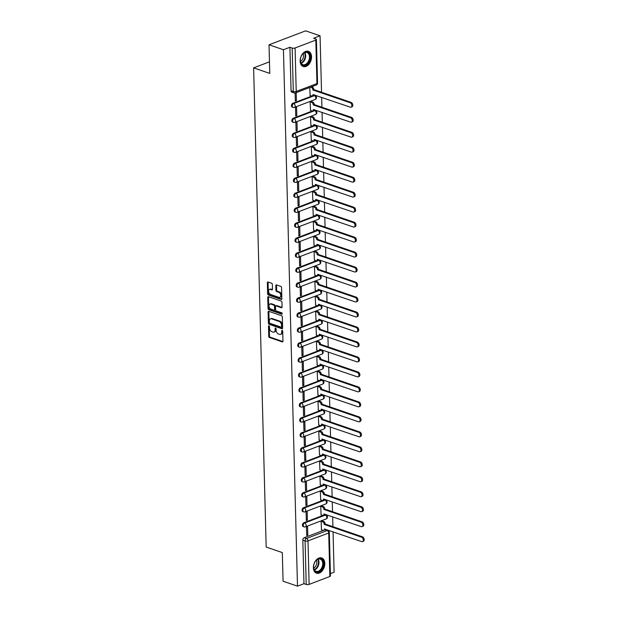<?xml version="1.0" encoding="UTF-8"?>
<svg xmlns="http://www.w3.org/2000/svg" width="617" height="617" viewBox="0 0 617 617"><rect width="100%" height="100%" fill="white"/><g stroke="black" fill="none" stroke-linecap="round" stroke-linejoin="round"><path stroke-width="0.93" d="M268.966 325.799A0.71 0.463 -110.8 0 0 268.488 326.285L268.75 336.304A1.01 0.656 -110.8 0 0 269.482 337.484L282.285 341.88A1.01 0.656 -110.8 0 0 282.972 341.178L282.709 331.167A0.71 0.463 -110.8 0 0 281.714 330.82L281.745 332.116A3.239 2.106 -110.8 0 1 280.627 334.36A3.239 2.106 -110.8 0 1 279.555 334.352L278.483 333.99A3.239 2.106 -110.8 0 1 276.131 330.188L276.1 328.892A0.71 0.463 -110.8 0 0 275.097 328.553L275.136 329.848A3.239 2.106 -110.8 0 1 274.01 332.093A3.239 2.106 -110.8 0 1 272.938 332.085L271.873 331.722A3.239 2.106 -110.8 0 1 269.513 327.92L269.482 326.624A0.71 0.463 -110.8 0 0 268.966 325.799M269.22 325.969A0.71 0.463 -110.8 0 0 269.22 326.007L269.482 336.018A1.01 0.656 -110.8 0 0 270.215 337.206L282.91 341.563M282.447 330.504A0.71 0.463 -110.8 0 0 282.447 330.542L282.478 331.838L281.745 332.116M275.83 328.236A0.71 0.463 -110.8 0 0 275.83 328.275L275.868 329.571L275.136 329.848M313.39 567.74A8.036 5.376 108.9 0 0 316.49 573.162A8.036 5.376 108.9 0 0 324.812 563.39A8.036 5.376 108.9 0 0 321.704 557.961A8.036 5.376 108.9 0 0 313.39 567.74M300.124 61.091A8.036 5.376 108.9 0 0 303.225 66.52A8.036 5.376 108.9 0 0 311.546 56.741A8.036 5.376 108.9 0 0 308.438 51.319A8.036 5.376 108.9 0 0 300.124 61.091M272.359 284.437A1.01 0.656 -110.8 0 0 271.627 283.249L268.033 282.015A1.01 0.656 -110.8 0 0 267.346 282.717L267.639 293.839A1.01 0.656 -110.8 0 0 268.372 295.026L281.175 299.415A1.01 0.656 -110.8 0 0 281.861 298.713L281.568 287.591A1.01 0.656 -110.8 0 0 280.835 286.404L276.493 284.915A1.01 0.656 -110.8 0 0 275.807 285.617L275.93 290.376A1.01 0.656 -110.8 0 0 276.671 291.563L278.822 292.304A2.707 1.758 -110.8 0 1 280.712 294.833A2.707 1.758 -110.8 0 1 279.848 297.348A2.707 1.758 -110.8 0 1 278.953 297.348L270.524 294.456A2.707 1.758 -110.8 0 1 268.634 291.918A2.707 1.758 -110.8 0 1 269.498 289.404A2.707 1.758 -110.8 0 1 270.393 289.412L271.796 289.89A1.01 0.656 -110.8 0 0 272.483 289.196L272.359 284.437M297.487 586.15L283.072 581.206L282.324 552.585L266.166 547.048L253.618 67.87L269.776 73.408L269.027 44.794L283.442 49.738L297.487 586.15L303.965 583.682L306.217 584.453L305.076 540.955A2.059 1.381 -71.1 0 1 306.487 538.471L327.211 530.581A2.059 1.381 -71.1 0 1 327.928 530.551L325.683 529.779A2.059 1.381 108.9 0 0 324.966 529.81L327.211 530.581A2.059 1.342 -110.8 0 1 328.707 533.003L307.991 540.893L309.125 584.392A2.059 0.748 178.5 0 1 306.217 584.453M268.804 311.33A1.01 0.656 -110.8 0 0 268.117 312.032L268.403 323.154A1.01 0.656 -110.8 0 0 269.143 324.341L281.938 328.73A1.01 0.656 -110.8 0 0 282.625 328.028L282.339 316.907A1.01 0.656 -110.8 0 0 281.599 315.719L268.804 311.33M268.025 308.492L267.732 297.371A1.01 0.656 -110.8 0 1 268.418 296.677L281.213 301.065A1.01 0.656 -110.8 0 1 281.954 302.253L282.077 307.011A1.01 0.656 -110.8 0 1 281.391 307.706L276.2 305.932A1.01 0.656 -110.8 0 0 275.514 306.626L275.598 309.788A1.01 0.656 -110.8 0 0 276.331 310.968L281.738 312.827A0.71 0.463 -110.8 0 1 281.768 314.146L268.757 309.68A1.01 0.656 -110.8 0 1 268.025 308.492L268.75 308.215L268.464 297.093L267.732 297.371M269.027 44.794L305.631 30.85L320.053 35.794L321.534 92.249M330.396 573.617L334.098 572.206L333.041 531.792M332.91 526.679L332.648 516.815M332.517 511.701L332.255 501.837M332.123 496.724L331.861 486.852M331.73 481.738L331.468 471.874M331.337 466.761L331.082 456.896M330.943 451.783L330.689 441.911M330.55 436.797L330.296 426.933M330.157 421.82L329.902 411.948M329.771 406.842L329.509 396.97M329.378 391.857L329.116 381.992M328.984 376.879L328.722 367.007M328.591 361.901L328.337 352.029M328.198 346.916L327.943 337.052M327.804 331.938L327.55 322.066M327.411 316.953L327.157 307.089M327.025 301.975L326.763 292.111M326.632 286.998L326.37 277.126M326.239 272.012L325.977 262.148M325.845 257.034L325.583 247.17M325.452 242.057L325.198 232.185M325.059 227.071L324.804 217.207M324.665 212.094L324.411 202.229M324.28 197.116L324.018 187.244M323.886 182.131L323.624 172.266M323.493 167.153L323.231 157.281M323.1 152.175L322.838 142.303M322.706 137.19L322.452 127.326M322.313 122.212L322.059 112.34M321.92 107.235L321.665 97.363M283.442 49.738L289.921 47.27L292.165 48.041A2.059 0.748 -1.5 0 0 295.08 47.979L315.804 40.09A2.059 0.748 -1.5 0 0 316.413 39.534A2.059 0.748 -1.5 0 0 315.819 39.033L313.575 38.262L320.053 35.794M303.965 583.682L302.831 540.183A2.059 1.381 -71.1 0 1 304.243 537.7L323.316 530.435M329.848 576.502L328.707 533.003A2.059 0.748 -1.5 0 0 329.324 532.448L330.457 575.946A2.059 0.748 178.5 0 1 329.848 576.502L309.125 584.392M322.221 520.972L321.118 521.288L321.48 529.88M307.798 535.086L307.575 526.448L306.472 526.864L306.703 535.51L307.798 535.086L306.68 534.708M307.405 520.108L307.181 511.462L306.078 511.886L306.31 520.524L307.405 520.108L306.287 519.722M321.827 505.986L320.724 506.31L321.095 514.894M307.011 505.13L306.788 496.484L305.693 496.901L305.916 505.547L307.011 505.13L305.893 504.745M321.434 491.009L320.331 491.325L320.701 499.917M306.626 490.145L306.394 481.507L305.299 481.923L305.523 490.569L306.626 490.145L305.5 489.767M321.041 476.031L319.938 476.347L320.308 484.939M306.233 475.167L306.001 466.521L304.906 466.946L305.13 475.584L306.233 475.167L305.114 474.781M320.647 461.046L319.552 461.369L319.915 469.953M305.839 460.189L305.608 451.544L304.513 451.96L304.736 460.606L305.839 460.189L304.721 459.804M320.254 446.068L319.159 446.384L319.521 454.976M305.446 445.204L305.222 436.566L304.119 436.983L304.351 445.628L305.446 445.204L304.328 444.826M319.868 431.09L318.765 431.406L319.128 439.998M305.053 430.226L304.829 421.581L303.726 422.005L303.957 430.643L305.053 430.226L303.934 429.841M319.475 416.105L318.372 416.421L318.734 425.013M304.659 415.249L304.436 406.603L303.333 407.019L303.564 415.665L304.659 415.249L303.541 414.863M319.082 401.127L317.979 401.443L318.349 410.035M304.266 400.263L304.042 391.625L302.947 392.042L303.171 400.68L304.266 400.263L303.148 399.878M318.688 386.149L317.585 386.466L317.956 395.05M303.873 385.286L303.649 376.64L302.554 377.064L302.777 385.702L303.873 385.286L302.754 384.9M318.295 371.164L317.192 371.48L317.562 380.072M303.487 370.308L303.255 361.662L302.16 362.079L302.384 370.724L303.487 370.308L302.361 369.922M317.902 356.186L316.806 356.503L317.169 365.094M303.094 355.323L302.862 346.685L301.767 347.101L301.991 355.739L303.094 355.323L301.975 354.937M317.508 341.209L316.413 341.525L316.776 350.109M302.7 340.345L302.477 331.699L301.374 332.116L301.597 340.761L302.7 340.345L301.582 339.959M317.123 326.223L316.02 326.54L316.382 335.131M302.307 325.36L302.083 316.722L300.98 317.138L301.212 325.784L302.307 325.36L301.189 324.982M316.729 311.246L315.626 311.562L315.989 320.154M301.914 310.382L301.69 301.744L300.587 302.16L300.818 310.798L301.914 310.382L300.795 309.996M316.336 296.268L315.233 296.584L315.596 305.168M301.52 295.404L301.297 286.758L300.201 287.175L300.425 295.821L301.52 295.404L300.402 295.019M315.943 281.283L314.84 281.599L315.21 290.191M301.127 280.419L300.903 271.781L299.808 272.197L300.032 280.843L301.127 280.419L300.009 280.041M315.549 266.305L314.446 266.621L314.817 275.213M300.741 265.441L300.51 256.795L299.415 257.22L299.638 265.858L300.741 265.441L299.615 265.055M315.156 251.327L314.061 251.643L314.423 260.227M300.348 250.463L300.117 241.818L299.021 242.234L299.245 250.88L300.348 250.463L299.23 250.078M314.763 236.342L313.667 236.658L314.03 245.25M299.955 235.478L299.731 226.84L298.628 227.257L298.852 235.902L299.955 235.478L298.836 235.1M314.377 221.364L313.274 221.68L313.637 230.272M299.561 220.5L299.338 211.855L298.235 212.279L298.466 220.917L299.561 220.5L298.443 220.115M313.984 206.379L312.881 206.703L313.243 215.287M299.168 205.523L298.944 196.877L297.841 197.293L298.073 205.939L299.168 205.523L298.05 205.137M313.59 191.401L312.487 191.717L312.85 200.309M298.775 190.537L298.551 181.899L297.456 182.316L297.679 190.962L298.775 190.537L297.656 190.159M313.197 176.423L312.094 176.74L312.464 185.331M298.381 175.56L298.158 166.914L297.062 167.338L297.286 175.976L298.381 175.56L297.263 175.174M312.804 161.438L311.701 161.762L312.071 170.346M297.996 160.582L297.764 151.936L296.669 152.353L296.893 160.998L297.996 160.582L296.87 160.196M312.41 146.46L311.315 146.777L311.678 155.368M297.602 145.597L297.371 136.959L296.276 137.375L296.499 146.013L297.602 145.597L296.484 145.211M312.017 131.483L310.922 131.799L311.284 140.391M297.209 130.619L296.978 121.973L295.882 122.397L296.106 131.035L297.209 130.619L296.091 130.233M311.631 116.497L310.528 116.814L310.891 125.405M296.816 115.641L296.592 106.996L295.489 107.412L295.72 116.058L296.816 115.641L295.697 115.256M311.238 101.52L310.135 101.836L310.498 110.428M295.111 93.013L295.327 101.072L296.422 100.656L295.304 100.27M309.757 87.483L310.104 95.442M292.867 103.27L293.661 103.548A2.059 1.381 -71.1 0 0 292.288 105.522A2.059 1.381 -71.1 0 0 293.044 107.412L292.25 107.142A2.059 1.381 108.9 0 1 291.486 105.252A2.059 1.381 108.9 0 1 292.867 103.27L311.94 96.005M313.459 95.427L314.385 95.65A2.059 1.381 -71.1 0 1 315.102 95.627L314.308 95.35A2.059 1.381 108.9 0 0 313.59 95.38M293.26 118.256L294.054 118.526A2.059 1.381 -71.1 0 0 292.674 120.5A2.059 1.381 -71.1 0 0 293.437 122.397L292.643 122.12A2.059 1.381 108.9 0 1 291.88 120.23A2.059 1.381 108.9 0 1 293.26 118.256L312.333 110.991M313.852 110.412L314.778 110.636A2.059 1.381 -71.1 0 1 315.495 110.605L314.701 110.335A2.059 1.381 108.9 0 0 313.984 110.358M293.653 133.233L294.448 133.503A2.059 1.381 -71.1 0 0 293.067 135.485A2.059 1.381 -71.1 0 0 293.831 137.375L293.036 137.105A2.059 1.381 108.9 0 1 292.273 135.208A2.059 1.381 108.9 0 1 293.653 133.233L312.726 125.968M314.246 125.39L315.171 125.613A2.059 1.381 -71.1 0 1 315.889 125.583L315.094 125.313A2.059 1.381 108.9 0 0 314.377 125.344M294.047 148.211L294.841 148.489A2.059 1.381 -71.1 0 0 293.461 150.463A2.059 1.381 -71.1 0 0 294.224 152.353L293.43 152.083A2.059 1.381 108.9 0 1 292.666 150.193A2.059 1.381 108.9 0 1 294.047 148.211L313.12 140.946M314.639 140.368L315.565 140.599A2.059 1.381 -71.1 0 1 316.282 140.568L315.488 140.29A2.059 1.381 108.9 0 0 314.763 140.321M294.44 163.196L295.235 163.466A2.059 1.381 -71.1 0 0 293.854 165.441A2.059 1.381 -71.1 0 0 294.618 167.338L293.815 167.06A2.059 1.381 108.9 0 1 293.06 165.171A2.059 1.381 108.9 0 1 294.44 163.196L313.513 155.931M315.032 155.353L315.958 155.577A2.059 1.381 -71.1 0 1 316.675 155.546L315.873 155.276A2.059 1.381 108.9 0 0 315.156 155.299M294.826 178.174L295.628 178.444A2.059 1.381 -71.1 0 0 294.247 180.426A2.059 1.381 -71.1 0 0 295.011 182.316L294.209 182.046A2.059 1.381 108.9 0 1 293.453 180.149A2.059 1.381 108.9 0 1 294.826 178.174L313.906 170.909M315.426 170.331L316.344 170.554A2.059 1.381 -71.1 0 1 317.069 170.531L316.266 170.253A2.059 1.381 108.9 0 0 315.549 170.284M295.219 193.152L296.021 193.43A2.059 1.381 -71.1 0 0 294.641 195.404A2.059 1.381 -71.1 0 0 295.396 197.301L294.602 197.024A2.059 1.381 108.9 0 1 293.839 195.134A2.059 1.381 108.9 0 1 295.219 193.152L314.3 185.887M315.811 185.308L316.737 185.54A2.059 1.381 -71.1 0 1 317.462 185.509L316.66 185.231A2.059 1.381 108.9 0 0 315.943 185.262M295.612 208.137L296.415 208.407A2.059 1.381 -71.1 0 0 295.034 210.389A2.059 1.381 -71.1 0 0 295.79 212.279L294.995 212.001A2.059 1.381 108.9 0 1 294.232 210.112A2.059 1.381 108.9 0 1 295.612 208.137L314.685 200.872M316.205 200.294L317.13 200.517A2.059 1.381 -71.1 0 1 317.848 200.486L317.053 200.217A2.059 1.381 108.9 0 0 316.336 200.24M296.006 223.115L296.8 223.385A2.059 1.381 -71.1 0 0 295.42 225.367A2.059 1.381 -71.1 0 0 296.183 227.257L295.389 226.987A2.059 1.381 108.9 0 1 294.625 225.089A2.059 1.381 108.9 0 1 296.006 223.115L315.079 215.85M316.598 215.271L317.524 215.495A2.059 1.381 -71.1 0 1 318.241 215.472L317.447 215.194A2.059 1.381 108.9 0 0 316.729 215.225M296.399 238.093L297.193 238.37A2.059 1.381 -71.1 0 0 295.813 240.345A2.059 1.381 -71.1 0 0 296.576 242.242L295.782 241.964A2.059 1.381 108.9 0 1 295.019 240.075A2.059 1.381 108.9 0 1 296.399 238.093L315.472 230.827M316.991 230.257L317.917 230.48A2.059 1.381 -71.1 0 1 318.634 230.45L317.84 230.172A2.059 1.381 108.9 0 0 317.123 230.203M296.792 253.078L297.587 253.348A2.059 1.381 -71.1 0 0 296.206 255.33A2.059 1.381 -71.1 0 0 296.97 257.22L296.175 256.95A2.059 1.381 108.9 0 1 295.412 255.052A2.059 1.381 108.9 0 1 296.792 253.078L315.865 245.813M317.385 245.234L318.31 245.458A2.059 1.381 -71.1 0 1 319.028 245.427L318.233 245.157A2.059 1.381 108.9 0 0 317.508 245.188M297.186 268.056L297.98 268.333A2.059 1.381 -71.1 0 0 296.6 270.308A2.059 1.381 -71.1 0 0 297.363 272.197L296.561 271.927A2.059 1.381 108.9 0 1 295.805 270.038A2.059 1.381 108.9 0 1 297.186 268.056L316.259 260.79M317.778 260.212L318.704 260.436A2.059 1.381 -71.1 0 1 319.421 260.413L318.627 260.135A2.059 1.381 108.9 0 0 317.902 260.166M297.571 283.033L298.373 283.311A2.059 1.381 -71.1 0 0 296.993 285.285A2.059 1.381 -71.1 0 0 297.756 287.183L296.954 286.905A2.059 1.381 108.9 0 1 296.199 285.015A2.059 1.381 108.9 0 1 297.571 283.033L316.652 275.776M318.171 275.197L319.089 275.421A2.059 1.381 -71.1 0 1 319.814 275.39L319.012 275.12A2.059 1.381 108.9 0 0 318.295 275.143M297.965 298.019L298.767 298.289A2.059 1.381 -71.1 0 0 297.386 300.271A2.059 1.381 -71.1 0 0 298.15 302.16L297.348 301.89A2.059 1.381 108.9 0 1 296.584 299.993A2.059 1.381 108.9 0 1 297.965 298.019L317.045 290.754M318.557 290.175L319.483 290.399A2.059 1.381 -71.1 0 1 320.208 290.368L319.405 290.098A2.059 1.381 108.9 0 0 318.688 290.129M298.358 312.996L299.16 313.274A2.059 1.381 -71.1 0 0 297.78 315.248A2.059 1.381 -71.1 0 0 298.535 317.138L297.741 316.868A2.059 1.381 108.9 0 1 296.978 314.978A2.059 1.381 108.9 0 1 298.358 312.996L317.431 305.731M318.95 305.153L319.876 305.376A2.059 1.381 -71.1 0 1 320.593 305.353L319.799 305.076A2.059 1.381 108.9 0 0 319.082 305.107M298.751 327.974L299.546 328.252A2.059 1.381 -71.1 0 0 298.173 330.226A2.059 1.381 -71.1 0 0 298.929 332.123L298.134 331.846A2.059 1.381 108.9 0 1 297.371 329.956A2.059 1.381 108.9 0 1 298.751 327.974L317.824 320.717M319.344 320.138L320.269 320.362A2.059 1.381 -71.1 0 1 320.987 320.331L320.192 320.061A2.059 1.381 108.9 0 0 319.475 320.084M299.145 342.959L299.939 343.229A2.059 1.381 -71.1 0 0 298.559 345.212A2.059 1.381 -71.1 0 0 299.322 347.101L298.528 346.831A2.059 1.381 108.9 0 1 297.764 344.934A2.059 1.381 108.9 0 1 299.145 342.959L318.218 335.694M319.737 335.116L320.663 335.339A2.059 1.381 -71.1 0 1 321.38 335.309L320.585 335.039A2.059 1.381 108.9 0 0 319.868 335.07M299.538 357.937L300.332 358.215A2.059 1.381 -71.1 0 0 298.952 360.189A2.059 1.381 -71.1 0 0 299.715 362.079L298.921 361.809A2.059 1.381 108.9 0 1 298.158 359.919A2.059 1.381 108.9 0 1 299.538 357.937L318.611 350.672M320.13 350.094L321.056 350.317A2.059 1.381 -71.1 0 1 321.773 350.294L320.979 350.016A2.059 1.381 108.9 0 0 320.254 350.047M299.931 372.923L300.726 373.192A2.059 1.381 -71.1 0 0 299.345 375.167A2.059 1.381 -71.1 0 0 300.109 377.064L299.314 376.786A2.059 1.381 108.9 0 1 298.551 374.897A2.059 1.381 108.9 0 1 299.931 372.923L319.004 365.657M320.524 365.079L321.449 365.303A2.059 1.381 -71.1 0 1 322.167 365.272L321.372 365.002A2.059 1.381 108.9 0 0 320.647 365.025M300.325 387.9L301.119 388.17A2.059 1.381 -71.1 0 0 299.739 390.152A2.059 1.381 -71.1 0 0 300.502 392.042L299.7 391.772A2.059 1.381 108.9 0 1 298.944 389.875A2.059 1.381 108.9 0 1 300.325 387.9L319.398 380.635M320.917 380.057L321.843 380.28A2.059 1.381 -71.1 0 1 322.56 380.249L321.758 379.979A2.059 1.381 108.9 0 0 321.041 380.01M300.71 402.878L301.512 403.156A2.059 1.381 -71.1 0 0 300.132 405.13A2.059 1.381 -71.1 0 0 300.895 407.019L300.093 406.75A2.059 1.381 108.9 0 1 299.33 404.86A2.059 1.381 108.9 0 1 300.71 402.878L319.791 395.613M321.303 395.034L322.228 395.258A2.059 1.381 -71.1 0 1 322.953 395.235L322.151 394.957A2.059 1.381 108.9 0 0 321.434 394.988M301.104 417.863L301.906 418.133A2.059 1.381 -71.1 0 0 300.525 420.108A2.059 1.381 -71.1 0 0 301.281 422.005L300.487 421.727A2.059 1.381 108.9 0 1 299.723 419.838A2.059 1.381 108.9 0 1 301.104 417.863L320.177 410.598M321.696 410.02L322.622 410.243A2.059 1.381 -71.1 0 1 323.339 410.212L322.544 409.943A2.059 1.381 108.9 0 0 321.827 409.966M301.497 432.841L302.291 433.111A2.059 1.381 -71.1 0 0 300.919 435.093A2.059 1.381 -71.1 0 0 301.674 436.983L300.88 436.713A2.059 1.381 108.9 0 1 300.117 434.815A2.059 1.381 108.9 0 1 301.497 432.841L320.57 425.576M322.089 424.997L323.015 425.221A2.059 1.381 -71.1 0 1 323.732 425.19L322.938 424.92A2.059 1.381 108.9 0 0 322.221 424.951M301.89 447.819L302.685 448.096A2.059 1.381 -71.1 0 0 301.304 450.071A2.059 1.381 -71.1 0 0 302.068 451.968L301.273 451.69A2.059 1.381 108.9 0 1 300.51 449.801A2.059 1.381 108.9 0 1 301.89 447.819L320.963 440.553M322.483 439.975L323.408 440.206A2.059 1.381 -71.1 0 1 324.126 440.176L323.331 439.898A2.059 1.381 108.9 0 0 322.614 439.929M302.284 462.804L303.078 463.074A2.059 1.381 -71.1 0 0 301.698 465.056A2.059 1.381 -71.1 0 0 302.461 466.946L301.667 466.668A2.059 1.381 108.9 0 1 300.903 464.778A2.059 1.381 108.9 0 1 302.284 462.804L321.357 455.539M322.876 454.96L323.802 455.184A2.059 1.381 -71.1 0 1 324.519 455.153L323.724 454.883A2.059 1.381 108.9 0 0 323.007 454.906M302.677 477.782L303.471 478.052A2.059 1.381 -71.1 0 0 302.091 480.034A2.059 1.381 -71.1 0 0 302.854 481.923L302.06 481.653A2.059 1.381 108.9 0 1 301.297 479.756A2.059 1.381 108.9 0 1 302.677 477.782L321.75 470.516M323.269 469.938L324.195 470.162A2.059 1.381 -71.1 0 1 324.912 470.139L324.118 469.861A2.059 1.381 108.9 0 0 323.393 469.892M303.07 492.759L303.865 493.037A2.059 1.381 -71.1 0 0 302.484 495.011A2.059 1.381 -71.1 0 0 303.248 496.909L302.446 496.631A2.059 1.381 108.9 0 1 301.69 494.741A2.059 1.381 108.9 0 1 303.07 492.759L322.143 485.494M323.663 484.916L324.588 485.147A2.059 1.381 -71.1 0 1 325.306 485.116L324.503 484.839A2.059 1.381 108.9 0 0 323.786 484.869M303.456 507.745L304.258 508.015A2.059 1.381 -71.1 0 0 302.878 509.997A2.059 1.381 -71.1 0 0 303.641 511.886L302.839 511.609A2.059 1.381 108.9 0 1 302.083 509.719A2.059 1.381 108.9 0 1 303.456 507.745L322.537 500.48M324.056 499.901L324.974 500.125A2.059 1.381 -71.1 0 1 325.699 500.094L324.897 499.824A2.059 1.381 108.9 0 0 324.18 499.855M303.849 522.722L304.651 522.992A2.059 1.381 -71.1 0 0 303.271 524.974A2.059 1.381 -71.1 0 0 304.027 526.864L303.232 526.594A2.059 1.381 108.9 0 1 302.469 524.697A2.059 1.381 108.9 0 1 303.849 522.722L322.93 515.457M324.442 514.879L325.367 515.102A2.059 1.381 -71.1 0 1 326.084 515.079L325.29 514.802A2.059 1.381 108.9 0 0 324.573 514.833M253.618 67.87L269.475 61.831M289.921 47.27L291.062 90.768A2.059 1.381 108.9 0 0 291.856 92.164L294.101 92.936A2.059 1.381 -71.1 0 1 293.306 91.54L292.165 48.041M296.422 100.656L296.214 92.643M274.01 332.093L274.742 331.815A3.239 2.106 -110.8 0 0 275.868 329.571M280.627 334.36L281.36 334.082A3.239 2.106 -110.8 0 0 282.478 331.838M268.904 311.369A1.01 0.656 -110.8 0 0 268.842 311.747L269.135 322.876A1.01 0.656 -110.8 0 0 269.876 324.056L282.571 328.414M269.374 322.46A0.71 0.463 -110.8 0 0 269.891 323.285L281.128 327.141A0.71 0.463 -110.8 0 0 281.607 326.648L281.568 325.282A3.239 2.106 -110.8 0 0 279.216 321.488L271.534 318.85A3.239 2.106 -110.8 0 0 270.462 318.842A3.239 2.106 -110.8 0 0 269.336 321.087L269.374 322.46M281.853 326.863A0.71 0.463 -110.8 0 0 282.339 326.37L281.607 326.648M270.462 318.842L271.195 318.565A3.239 2.106 -110.8 0 1 272.267 318.573L279.948 321.21A3.239 2.106 -110.8 0 1 282.301 325.005L282.339 326.37M268.518 296.708A1.01 0.656 -110.8 0 0 268.464 297.093M282.015 307.397L276.933 305.646A1.01 0.656 -110.8 0 0 276.593 305.646L275.861 305.924M282.247 313.775L269.49 309.402L268.757 309.68M270.809 304.081A2.707 1.758 -110.8 0 0 269.914 304.073A2.707 1.758 -110.8 0 0 269.051 306.587A2.707 1.758 -110.8 0 0 270.948 309.125L273.917 310.143A1.01 0.656 -110.8 0 0 274.604 309.441L274.519 306.287A1.01 0.656 -110.8 0 0 273.778 305.099L270.809 304.081L271.542 303.803A2.707 1.758 -110.8 0 0 270.647 303.795L269.914 304.073M274.642 309.865A1.01 0.656 -110.8 0 0 275.329 309.163L274.604 309.441M271.542 303.803L274.511 304.821A1.01 0.656 -110.8 0 1 275.251 306.009L275.329 309.163M268.75 308.215A1.01 0.656 -110.8 0 0 269.49 309.402M269.498 289.404L270.231 289.126A2.707 1.758 -110.8 0 1 271.125 289.134L272.429 289.581M279.848 297.348L280.581 297.07A2.707 1.758 -110.8 0 0 281.445 294.556A2.707 1.758 -110.8 0 0 279.555 292.026L278.822 292.304M276.601 284.954A1.01 0.656 -110.8 0 0 276.539 285.339L276.663 290.098A1.01 0.656 -110.8 0 0 277.403 291.286L279.555 292.026M268.14 282.054A1.01 0.656 -110.8 0 0 268.079 282.439L268.372 293.561A1.01 0.656 -110.8 0 0 269.105 294.749L281.799 299.098M322.074 520.925L323.663 521.465A2.059 1.342 69.2 0 1 325.167 523.887L324.21 524.249A2.059 1.342 -110.8 0 0 322.714 521.828L321.125 521.288M321.341 529.826L322.938 530.373A2.059 1.342 -110.8 0 0 323.624 530.381A2.059 1.342 -110.8 0 0 324.334 528.954L361.647 541.603A2.368 1.542 -110.8 0 0 362.434 541.61A2.368 1.542 -110.8 0 0 363.189 539.405A2.368 1.542 -110.8 0 0 361.531 537.191L324.218 524.388M325.167 524.026L362.48 536.829A2.368 1.542 69.2 0 1 364.138 539.042A2.368 1.542 69.2 0 1 363.382 541.248L362.434 541.61M325.244 529.116A2.059 1.342 69.2 0 1 324.573 530.018L323.624 530.381M321.688 505.94L323.277 506.488A2.059 1.342 69.2 0 1 324.773 508.902L323.825 509.264A2.059 1.342 -110.8 0 0 322.321 506.85L320.732 506.302M320.948 514.848L322.544 515.396A2.059 1.342 -110.8 0 0 323.231 515.403A2.059 1.342 -110.8 0 0 323.94 513.969L361.253 526.625A2.368 1.542 -110.8 0 0 362.04 526.633A2.368 1.542 -110.8 0 0 362.796 524.427A2.368 1.542 -110.8 0 0 361.138 522.206L323.825 509.411M324.773 509.048L362.086 521.843A2.368 1.542 69.2 0 1 363.745 524.064A2.368 1.542 69.2 0 1 362.989 526.27L362.04 526.633M324.851 514.138A2.059 1.342 69.2 0 1 324.18 515.041L323.231 515.403M321.295 490.962L322.884 491.502A2.059 1.342 69.2 0 1 324.38 493.924L323.431 494.286A2.059 1.342 -110.8 0 0 321.927 491.865L320.339 491.325M320.555 499.87L322.151 500.418A2.059 1.342 -110.8 0 0 322.838 500.418A2.059 1.342 -110.8 0 0 323.555 498.991L360.86 511.647A2.368 1.542 -110.8 0 0 361.647 511.647A2.368 1.542 -110.8 0 0 362.403 509.449A2.368 1.542 -110.8 0 0 360.744 507.228L323.431 494.433M324.388 494.07L361.693 506.866A2.368 1.542 69.2 0 1 363.359 509.087A2.368 1.542 69.2 0 1 362.595 511.285L361.647 511.647M324.457 499.161A2.059 1.342 69.2 0 1 323.786 500.055L322.838 500.418M316.197 571.92A6.957 4.651 -71.1 0 1 313.575 566.876A6.957 4.651 -71.1 0 1 315.542 561.138A6.957 4.651 -71.1 0 1 320.84 558.809A6.957 4.651 -71.1 0 1 322.884 566.977A6.957 4.651 -71.1 0 1 316.197 571.92M313.575 566.753A6.44 4.311 108.9 0 0 316.004 571.311A6.44 4.311 108.9 0 0 316.066 571.327A6.44 4.311 108.9 0 0 322.213 566.684A6.44 4.311 108.9 0 0 320.308 559.172A6.44 4.311 108.9 0 0 320.246 559.149A6.44 4.311 108.9 0 0 315.472 561.231M315.935 572.915A7.982 5.345 108.9 0 0 323.555 567.154A7.982 5.345 108.9 0 0 321.187 557.837A7.982 5.345 108.9 0 0 321.118 557.814M316.398 560.236A5.067 3.394 -71.1 0 1 313.698 568.103M302.932 65.271A6.957 4.651 -71.1 0 1 300.309 60.235A6.957 4.651 -71.1 0 1 302.276 54.489A6.957 4.651 -71.1 0 1 307.575 52.167A6.957 4.651 -71.1 0 1 309.618 60.327A6.957 4.651 -71.1 0 1 302.932 65.271M300.309 60.111A6.44 4.311 108.9 0 0 302.739 64.662A6.44 4.311 108.9 0 0 302.8 64.685A6.44 4.311 108.9 0 0 308.947 60.042A6.44 4.311 108.9 0 0 307.042 52.522A6.44 4.311 108.9 0 0 306.981 52.507A6.44 4.311 108.9 0 0 302.207 54.589M302.669 66.274A7.982 5.345 108.9 0 0 310.289 60.505A7.982 5.345 108.9 0 0 307.922 51.196A7.982 5.345 108.9 0 0 307.844 51.165M303.124 53.594A5.067 3.394 -71.1 0 1 300.433 61.461M320.902 475.977L322.49 476.525A2.059 1.342 69.2 0 1 323.987 478.946L323.038 479.309A2.059 1.342 -110.8 0 0 321.534 476.887L319.945 476.339M320.161 484.885L321.758 485.432A2.059 1.342 -110.8 0 0 322.444 485.44A2.059 1.342 -110.8 0 0 323.161 484.013L360.467 496.662A2.368 1.542 -110.8 0 0 361.253 496.67A2.368 1.542 -110.8 0 0 362.009 494.464A2.368 1.542 -110.8 0 0 360.351 492.243L323.038 479.448M323.994 479.085L361.307 491.88A2.368 1.542 69.2 0 1 362.966 494.101A2.368 1.542 69.2 0 1 362.202 496.307L361.253 496.67M324.064 484.175A2.059 1.342 69.2 0 1 323.393 485.078L322.444 485.44M320.508 460.999L322.097 461.547A2.059 1.342 69.2 0 1 323.593 463.961L322.645 464.323A2.059 1.342 -110.8 0 0 321.148 461.909L319.56 461.362M319.776 469.907L321.372 470.455A2.059 1.342 -110.8 0 0 322.051 470.462A2.059 1.342 -110.8 0 0 322.768 469.028L360.073 481.684A2.368 1.542 -110.8 0 0 360.86 481.692A2.368 1.542 -110.8 0 0 361.616 479.486A2.368 1.542 -110.8 0 0 359.958 477.265L322.645 464.47M323.601 464.107L360.914 476.902A2.368 1.542 69.2 0 1 362.572 479.124A2.368 1.542 69.2 0 1 361.817 481.329L360.86 481.692M323.67 469.198A2.059 1.342 69.2 0 1 323.007 470.1L322.051 470.462M320.115 446.022L321.704 446.561A2.059 1.342 69.2 0 1 323.2 448.983L322.251 449.346A2.059 1.342 -110.8 0 0 320.755 446.924L319.166 446.384M319.382 454.93L320.979 455.477A2.059 1.342 -110.8 0 0 321.658 455.477A2.059 1.342 -110.8 0 0 322.375 454.05L359.68 466.707A2.368 1.542 -110.8 0 0 360.467 466.707A2.368 1.542 -110.8 0 0 361.23 464.508A2.368 1.542 -110.8 0 0 359.564 462.287L322.259 449.492M323.208 449.13L360.521 461.925A2.368 1.542 69.2 0 1 362.179 464.146A2.368 1.542 69.2 0 1 361.423 466.344L360.467 466.707M323.277 454.22A2.059 1.342 69.2 0 1 322.614 455.115L321.658 455.477M319.722 431.036L321.31 431.584A2.059 1.342 69.2 0 1 322.814 434.006L321.858 434.368A2.059 1.342 -110.8 0 0 320.362 431.946L318.773 431.399M318.989 439.944L320.585 440.492A2.059 1.342 -110.8 0 0 321.264 440.499A2.059 1.342 -110.8 0 0 321.981 439.073L359.295 451.721A2.368 1.542 -110.8 0 0 360.073 451.729A2.368 1.542 -110.8 0 0 360.837 449.523A2.368 1.542 -110.8 0 0 359.179 447.302L321.866 434.507M322.814 434.144L360.127 446.939A2.368 1.542 69.2 0 1 361.786 449.161A2.368 1.542 69.2 0 1 361.03 451.366L360.073 451.729M322.892 439.235A2.059 1.342 69.2 0 1 322.221 440.137L321.264 440.499M319.328 416.059L320.917 416.606A2.059 1.342 69.2 0 1 322.421 419.02L321.465 419.383A2.059 1.342 -110.8 0 0 319.968 416.969L318.38 416.421M318.596 424.966L320.192 425.514A2.059 1.342 -110.8 0 0 320.879 425.522A2.059 1.342 -110.8 0 0 321.588 424.087L358.901 436.743A2.368 1.542 -110.8 0 0 359.688 436.751A2.368 1.542 -110.8 0 0 360.444 434.545A2.368 1.542 -110.8 0 0 358.786 432.324L321.472 419.529M322.421 419.167L359.734 431.962A2.368 1.542 69.2 0 1 361.392 434.183A2.368 1.542 69.2 0 1 360.637 436.389L359.688 436.751M322.498 424.257A2.059 1.342 69.2 0 1 321.827 425.159L320.879 425.522M318.943 401.081L320.531 401.621A2.059 1.342 69.2 0 1 322.028 404.042L321.071 404.405A2.059 1.342 -110.8 0 0 319.575 401.983L317.986 401.443M318.202 409.989L319.799 410.536A2.059 1.342 -110.8 0 0 320.485 410.536A2.059 1.342 -110.8 0 0 321.195 409.11L358.508 421.758A2.368 1.542 -110.8 0 0 359.295 421.766A2.368 1.542 -110.8 0 0 360.05 419.568A2.368 1.542 -110.8 0 0 358.392 417.347L321.079 404.551M322.028 404.189L359.341 416.984A2.368 1.542 69.2 0 1 360.999 419.205A2.368 1.542 69.2 0 1 360.243 421.403L359.295 421.766M322.105 409.279A2.059 1.342 69.2 0 1 321.434 410.174L320.485 410.536M318.549 386.095L320.138 386.643A2.059 1.342 69.2 0 1 321.634 389.057L320.686 389.42A2.059 1.342 -110.8 0 0 319.182 387.006L317.593 386.458M317.809 395.003L319.405 395.551A2.059 1.342 -110.8 0 0 320.092 395.559A2.059 1.342 -110.8 0 0 320.809 394.132L358.115 406.78A2.368 1.542 -110.8 0 0 358.901 406.788A2.368 1.542 -110.8 0 0 359.657 404.582A2.368 1.542 -110.8 0 0 357.999 402.361L320.686 389.566M321.642 389.204L358.947 401.999A2.368 1.542 69.2 0 1 360.606 404.22A2.368 1.542 69.2 0 1 359.85 406.426L358.901 406.788M321.712 394.294A2.059 1.342 69.2 0 1 321.041 395.196L320.092 395.559M318.156 371.118L319.745 371.665A2.059 1.342 69.2 0 1 321.241 374.079L320.292 374.442A2.059 1.342 -110.8 0 0 318.788 372.028L317.2 371.48M317.416 380.026L319.012 380.573A2.059 1.342 -110.8 0 0 319.699 380.573A2.059 1.342 -110.8 0 0 320.416 379.147L357.721 391.803A2.368 1.542 -110.8 0 0 358.508 391.81A2.368 1.542 -110.8 0 0 359.264 389.605A2.368 1.542 -110.8 0 0 357.605 387.383L320.292 374.588M321.249 374.226L358.562 387.021A2.368 1.542 69.2 0 1 360.22 389.242A2.368 1.542 69.2 0 1 359.456 391.448L358.508 391.81M321.318 379.316A2.059 1.342 69.2 0 1 320.647 380.211L319.699 380.573M317.763 356.14L319.351 356.68A2.059 1.342 69.2 0 1 320.848 359.102L319.899 359.464A2.059 1.342 -110.8 0 0 318.403 357.042L316.814 356.503M317.03 365.04L318.627 365.588A2.059 1.342 -110.8 0 0 319.305 365.596A2.059 1.342 -110.8 0 0 320.022 364.169L357.328 376.817A2.368 1.542 -110.8 0 0 358.115 376.825A2.368 1.542 -110.8 0 0 358.87 374.627A2.368 1.542 -110.8 0 0 357.212 372.406L319.899 359.603M320.855 359.241L358.168 372.043A2.368 1.542 69.2 0 1 359.827 374.264A2.368 1.542 69.2 0 1 359.071 376.463L358.115 376.825M320.925 364.338A2.059 1.342 69.2 0 1 320.262 365.233L319.305 365.596M317.369 341.155L318.958 341.702A2.059 1.342 69.2 0 1 320.454 344.116L319.506 344.479A2.059 1.342 -110.8 0 0 318.01 342.065L316.421 341.517M316.637 350.063L318.233 350.61A2.059 1.342 -110.8 0 0 318.912 350.618A2.059 1.342 -110.8 0 0 319.629 349.191L356.935 361.84A2.368 1.542 -110.8 0 0 357.721 361.847A2.368 1.542 -110.8 0 0 358.477 359.642A2.368 1.542 -110.8 0 0 356.819 357.42L319.513 344.625M320.462 344.263L357.775 357.058A2.368 1.542 69.2 0 1 359.433 359.279A2.368 1.542 69.2 0 1 358.678 361.485L357.721 361.847M320.531 349.353A2.059 1.342 69.2 0 1 319.868 350.255L318.912 350.618M316.976 326.177L318.565 326.725A2.059 1.342 69.2 0 1 320.069 329.139L319.112 329.501A2.059 1.342 -110.8 0 0 317.616 327.087L316.027 326.54M316.243 335.085L317.84 335.633A2.059 1.342 -110.8 0 0 318.519 335.633A2.059 1.342 -110.8 0 0 319.236 334.206L356.549 346.862A2.368 1.542 -110.8 0 0 357.328 346.862A2.368 1.542 -110.8 0 0 358.091 344.664A2.368 1.542 -110.8 0 0 356.433 342.443L319.12 329.648M320.069 329.285L357.382 342.08A2.368 1.542 69.2 0 1 359.04 344.301A2.368 1.542 69.2 0 1 358.284 346.499L357.328 346.862M320.146 334.375A2.059 1.342 69.2 0 1 319.475 335.27L318.519 335.633M316.583 311.199L318.171 311.739A2.059 1.342 69.2 0 1 319.675 314.161L318.719 314.523A2.059 1.342 -110.8 0 0 317.223 312.102L315.634 311.562M315.85 320.1L317.447 320.647A2.059 1.342 -110.8 0 0 318.133 320.655A2.059 1.342 -110.8 0 0 318.842 319.228L356.156 331.877A2.368 1.542 -110.8 0 0 356.942 331.884A2.368 1.542 -110.8 0 0 357.698 329.686A2.368 1.542 -110.8 0 0 356.04 327.465L318.727 314.662M319.675 314.3L356.988 327.103A2.368 1.542 69.2 0 1 358.647 329.324A2.368 1.542 69.2 0 1 357.891 331.522L356.942 331.884M319.753 319.398A2.059 1.342 69.2 0 1 319.082 320.292L318.133 320.655M316.197 296.214L317.778 296.762A2.059 1.342 69.2 0 1 319.282 299.176L318.326 299.538A2.059 1.342 -110.8 0 0 316.829 297.124L315.241 296.576M315.457 305.122L317.053 305.67A2.059 1.342 -110.8 0 0 317.74 305.677A2.059 1.342 -110.8 0 0 318.449 304.243L355.762 316.899A2.368 1.542 -110.8 0 0 356.549 316.907A2.368 1.542 -110.8 0 0 357.305 314.701A2.368 1.542 -110.8 0 0 355.647 312.48L318.333 299.685M319.282 299.322L356.595 312.117A2.368 1.542 69.2 0 1 358.253 314.338A2.368 1.542 69.2 0 1 357.498 316.544L356.549 316.907M319.359 304.412A2.059 1.342 69.2 0 1 318.688 305.315L317.74 305.677M315.804 281.236L317.393 281.784A2.059 1.342 69.2 0 1 318.889 284.198L317.94 284.56A2.059 1.342 -110.8 0 0 316.436 282.146L314.847 281.599M315.063 290.144L316.66 290.692A2.059 1.342 -110.8 0 0 317.346 290.692A2.059 1.342 -110.8 0 0 318.063 289.265L355.369 301.921A2.368 1.542 -110.8 0 0 356.156 301.921A2.368 1.542 -110.8 0 0 356.911 299.723A2.368 1.542 -110.8 0 0 355.253 297.502L317.94 284.707M318.889 284.344L356.202 297.139A2.368 1.542 69.2 0 1 357.86 299.361A2.368 1.542 69.2 0 1 357.104 301.559L356.156 301.921M318.966 289.435A2.059 1.342 69.2 0 1 318.295 290.329L317.346 290.692M315.41 266.259L316.999 266.799A2.059 1.342 69.2 0 1 318.495 269.22L317.547 269.583A2.059 1.342 -110.8 0 0 316.043 267.161L314.454 266.621M314.67 275.159L316.266 275.706A2.059 1.342 -110.8 0 0 316.953 275.714A2.059 1.342 -110.8 0 0 317.67 274.287L354.976 286.936A2.368 1.542 -110.8 0 0 355.762 286.944A2.368 1.542 -110.8 0 0 356.518 284.745A2.368 1.542 -110.8 0 0 354.86 282.524L317.547 269.722M318.503 269.359L355.808 282.162A2.368 1.542 69.2 0 1 357.474 284.383A2.368 1.542 69.2 0 1 356.711 286.581L355.762 286.944M318.573 274.457A2.059 1.342 69.2 0 1 317.902 275.352L316.953 275.714M315.017 251.273L316.606 251.821A2.059 1.342 69.2 0 1 318.102 254.235L317.153 254.597A2.059 1.342 -110.8 0 0 315.649 252.183L314.068 251.636M314.284 260.181L315.873 260.729A2.059 1.342 -110.8 0 0 316.56 260.736A2.059 1.342 -110.8 0 0 317.277 259.302L354.582 271.958A2.368 1.542 -110.8 0 0 355.369 271.966A2.368 1.542 -110.8 0 0 356.125 269.76A2.368 1.542 -110.8 0 0 354.466 267.539L317.153 254.744M318.11 254.381L355.423 267.176A2.368 1.542 69.2 0 1 357.081 269.398A2.368 1.542 69.2 0 1 356.317 271.603L355.369 271.966M318.179 259.472A2.059 1.342 69.2 0 1 317.508 260.374L316.56 260.736M314.624 236.296L316.212 236.843A2.059 1.342 69.2 0 1 317.709 239.257L316.76 239.62A2.059 1.342 -110.8 0 0 315.264 237.206L313.675 236.658M313.891 245.204L315.488 245.751A2.059 1.342 -110.8 0 0 316.166 245.751A2.059 1.342 -110.8 0 0 316.883 244.324L354.189 256.981A2.368 1.542 -110.8 0 0 354.976 256.981A2.368 1.542 -110.8 0 0 355.731 254.782A2.368 1.542 -110.8 0 0 354.073 252.561L316.76 239.766M317.716 239.404L355.03 252.199A2.368 1.542 69.2 0 1 356.688 254.42A2.368 1.542 69.2 0 1 355.932 256.618L354.976 256.981M317.786 244.494A2.059 1.342 69.2 0 1 317.123 245.389L316.166 245.751M314.23 221.318L315.819 221.858A2.059 1.342 69.2 0 1 317.323 224.28L316.367 224.642A2.059 1.342 -110.8 0 0 314.871 222.22L313.282 221.68M313.498 230.218L315.094 230.766A2.059 1.342 -110.8 0 0 315.773 230.773A2.059 1.342 -110.8 0 0 316.49 229.347L353.796 241.995A2.368 1.542 -110.8 0 0 354.582 242.003A2.368 1.542 -110.8 0 0 355.346 239.797A2.368 1.542 -110.8 0 0 353.68 237.584L316.374 224.781M317.323 224.418L354.636 237.221A2.368 1.542 69.2 0 1 356.294 239.435A2.368 1.542 69.2 0 1 355.539 241.64L354.582 242.003M317.393 229.509A2.059 1.342 69.2 0 1 316.729 230.411L315.773 230.773M313.837 206.333L315.426 206.88A2.059 1.342 69.2 0 1 316.93 209.294L315.973 209.657A2.059 1.342 -110.8 0 0 314.477 207.243L312.888 206.695M313.104 215.24L314.701 215.788A2.059 1.342 -110.8 0 0 315.38 215.796A2.059 1.342 -110.8 0 0 316.097 214.361L353.41 227.017A2.368 1.542 -110.8 0 0 354.189 227.025A2.368 1.542 -110.8 0 0 354.952 224.819A2.368 1.542 -110.8 0 0 353.294 222.598L315.981 209.803M316.93 209.441L354.243 222.236A2.368 1.542 69.2 0 1 355.901 224.457A2.368 1.542 69.2 0 1 355.145 226.663L354.189 227.025M317.007 214.531A2.059 1.342 69.2 0 1 316.336 215.433L315.38 215.796M313.444 191.355L315.032 191.895A2.059 1.342 69.2 0 1 316.536 194.316L315.58 194.679A2.059 1.342 -110.8 0 0 314.084 192.257L312.495 191.717M312.711 200.263L314.308 200.81A2.059 1.342 -110.8 0 0 314.994 200.81A2.059 1.342 -110.8 0 0 315.703 199.384L353.017 212.04A2.368 1.542 -110.8 0 0 353.803 212.04A2.368 1.542 -110.8 0 0 354.559 209.842A2.368 1.542 -110.8 0 0 352.901 207.62L315.588 194.825M316.536 194.463L353.849 207.258A2.368 1.542 69.2 0 1 355.508 209.479A2.368 1.542 69.2 0 1 354.752 211.677L353.803 212.04M316.614 199.553A2.059 1.342 69.2 0 1 315.943 200.448L314.994 200.81M313.058 176.369L314.647 176.917A2.059 1.342 69.2 0 1 316.143 179.339L315.194 179.701A2.059 1.342 -110.8 0 0 313.691 177.28L312.102 176.732M312.318 185.277L313.914 185.825A2.059 1.342 -110.8 0 0 314.601 185.833A2.059 1.342 -110.8 0 0 315.318 184.406L352.623 197.054A2.368 1.542 -110.8 0 0 353.41 197.062A2.368 1.542 -110.8 0 0 354.166 194.856A2.368 1.542 -110.8 0 0 352.508 192.635L315.194 179.84M316.143 179.478L353.456 192.273A2.368 1.542 69.2 0 1 355.114 194.494A2.368 1.542 69.2 0 1 354.359 196.7L353.41 197.062M316.22 184.568A2.059 1.342 69.2 0 1 315.549 185.47L314.601 185.833M312.665 161.392L314.254 161.939A2.059 1.342 69.2 0 1 315.75 164.353L314.801 164.716A2.059 1.342 -110.8 0 0 313.297 162.302L311.708 161.754M311.924 170.3L313.521 170.847A2.059 1.342 -110.8 0 0 314.207 170.855A2.059 1.342 -110.8 0 0 314.925 169.42L352.23 182.077A2.368 1.542 -110.8 0 0 353.017 182.084A2.368 1.542 -110.8 0 0 353.772 179.879A2.368 1.542 -110.8 0 0 352.114 177.657L314.801 164.862M315.757 164.5L353.063 177.295A2.368 1.542 69.2 0 1 354.729 179.516A2.368 1.542 69.2 0 1 353.965 181.722L353.017 182.084M315.827 169.59A2.059 1.342 69.2 0 1 315.156 170.493L314.207 170.855M312.271 146.414L313.86 146.954A2.059 1.342 69.2 0 1 315.356 149.376L314.408 149.738A2.059 1.342 -110.8 0 0 312.904 147.316L311.315 146.777M311.539 155.322L313.127 155.87A2.059 1.342 -110.8 0 0 313.814 155.87A2.059 1.342 -110.8 0 0 314.531 154.443L351.837 167.091A2.368 1.542 -110.8 0 0 352.623 167.099A2.368 1.542 -110.8 0 0 353.379 164.901A2.368 1.542 -110.8 0 0 351.721 162.68L314.408 149.885M315.364 149.522L352.677 162.317A2.368 1.542 69.2 0 1 354.335 164.538A2.368 1.542 69.2 0 1 353.572 166.737L352.623 167.099M315.434 154.612A2.059 1.342 69.2 0 1 314.763 155.507L313.814 155.87M311.878 131.429L313.467 131.976A2.059 1.342 69.2 0 1 314.963 134.398L314.014 134.761A2.059 1.342 -110.8 0 0 312.518 132.339L310.929 131.791M311.145 140.337L312.742 140.884A2.059 1.342 -110.8 0 0 313.421 140.892A2.059 1.342 -110.8 0 0 314.138 139.465L351.443 152.114A2.368 1.542 -110.8 0 0 352.23 152.121A2.368 1.542 -110.8 0 0 352.986 149.916A2.368 1.542 -110.8 0 0 351.328 147.694L314.014 134.899M314.971 134.537L352.284 147.332A2.368 1.542 69.2 0 1 353.942 149.553A2.368 1.542 69.2 0 1 353.186 151.759L352.23 152.121M315.04 139.627A2.059 1.342 69.2 0 1 314.377 140.529L313.421 140.892M311.485 116.451L313.074 116.999A2.059 1.342 69.2 0 1 314.577 119.413L313.621 119.775A2.059 1.342 -110.8 0 0 312.125 117.361L310.536 116.814M310.752 125.359L312.349 125.907A2.059 1.342 -110.8 0 0 313.027 125.914A2.059 1.342 -110.8 0 0 313.745 124.48L351.05 137.136A2.368 1.542 -110.8 0 0 351.837 137.144A2.368 1.542 -110.8 0 0 352.6 134.938A2.368 1.542 -110.8 0 0 350.934 132.717L313.629 119.922M314.577 119.559L351.891 132.354A2.368 1.542 69.2 0 1 353.549 134.575A2.368 1.542 69.2 0 1 352.793 136.781L351.837 137.144M314.647 124.649A2.059 1.342 69.2 0 1 313.984 125.552L313.027 125.914M311.091 101.473L312.68 102.013A2.059 1.342 69.2 0 1 314.184 104.435L313.228 104.797A2.059 1.342 -110.8 0 0 311.732 102.376L310.143 101.836M310.359 110.381L311.955 110.929A2.059 1.342 -110.8 0 0 312.634 110.929A2.059 1.342 -110.8 0 0 313.351 109.502L350.664 122.151A2.368 1.542 -110.8 0 0 351.443 122.158A2.368 1.542 -110.8 0 0 352.207 119.96A2.368 1.542 -110.8 0 0 350.549 117.739L313.235 104.936M314.184 104.574L351.497 117.377A2.368 1.542 69.2 0 1 353.155 119.598A2.368 1.542 69.2 0 1 352.4 121.796L351.443 122.158M314.261 109.672A2.059 1.342 69.2 0 1 313.59 110.566L312.634 110.929M311.57 86.789L312.287 87.036A2.059 1.342 69.2 0 1 313.791 89.45L312.834 89.812A2.059 1.342 -110.8 0 0 311.338 87.398L310.621 87.151M309.965 95.396L311.562 95.944A2.059 1.342 -110.8 0 0 312.248 95.951A2.059 1.342 -110.8 0 0 312.958 94.524L350.271 107.173A2.368 1.542 -110.8 0 0 351.058 107.181A2.368 1.542 -110.8 0 0 351.813 104.975A2.368 1.542 -110.8 0 0 350.155 102.754L312.842 89.959M313.791 89.596L351.104 102.391A2.368 1.542 69.2 0 1 352.762 104.612A2.368 1.542 69.2 0 1 352.006 106.818L351.058 107.181M313.868 94.686A2.059 1.342 69.2 0 1 313.197 95.589L312.248 95.951M269.22 326.007L268.488 326.285M282.447 330.542L281.714 330.82M275.83 328.275L275.097 328.553M295.08 47.979L296.222 91.478L316.945 83.588L315.804 40.09M304.243 537.7L306.487 538.471A2.059 1.342 -110.8 0 1 307.991 540.893A2.059 0.748 178.5 0 1 305.076 540.955L302.831 540.183M293.044 107.412A2.059 2.059 0 0 0 294.448 107.389A2.059 1.342 69.2 0 0 295.165 105.962A2.059 1.342 69.2 0 0 293.661 103.548L314.385 95.65A2.059 1.342 69.2 0 1 315.889 98.072A2.059 1.342 -110.8 0 1 315.171 99.499A2.059 2.059 0 0 0 315.102 95.627M293.437 122.397A2.059 2.059 0 0 0 294.841 122.374A2.059 1.342 69.2 0 0 295.558 120.94A2.059 1.342 69.2 0 0 294.054 118.526L314.778 110.636A2.059 1.342 69.2 0 1 316.274 113.05A2.059 1.342 -110.8 0 1 315.565 114.484A2.059 2.059 0 0 0 315.495 110.605M293.831 137.375A2.059 2.059 0 0 0 295.235 137.352A2.059 1.342 69.2 0 0 295.952 135.925A2.059 1.342 69.2 0 0 294.448 133.503L315.171 125.613A2.059 1.342 69.2 0 1 316.668 128.035A2.059 1.342 -110.8 0 1 315.95 129.462A2.059 2.059 0 0 0 315.889 125.583M294.224 152.353A2.059 2.059 0 0 0 295.628 152.33A2.059 1.342 69.2 0 0 296.337 150.903A2.059 1.342 69.2 0 0 294.841 148.489L315.565 140.599A2.059 1.342 69.2 0 1 317.061 143.013A2.059 1.342 -110.8 0 1 316.344 144.44A2.059 2.059 0 0 0 316.282 140.568M294.618 167.338A2.059 2.059 0 0 0 296.021 167.315A2.059 1.342 69.2 0 0 296.731 165.888A2.059 1.342 69.2 0 0 295.235 163.466L315.958 155.577A2.059 1.342 69.2 0 1 317.454 157.991A2.059 1.342 -110.8 0 1 316.737 159.425A2.059 2.059 0 0 0 316.675 155.546M295.011 182.316A2.059 2.059 0 0 0 296.407 182.293A2.059 1.342 69.2 0 0 297.124 180.866A2.059 1.342 69.2 0 0 295.628 178.444L316.344 170.554A2.059 1.342 69.2 0 1 317.848 172.976A2.059 1.342 -110.8 0 1 317.13 174.403A2.059 2.059 0 0 0 317.069 170.531M295.396 197.301A2.059 2.059 0 0 0 296.8 197.27A2.059 1.342 69.2 0 0 297.517 195.844A2.059 1.342 69.2 0 0 296.021 193.43L316.737 185.54A2.059 1.342 69.2 0 1 318.241 187.954A2.059 1.342 -110.8 0 1 317.524 189.38A2.059 2.059 0 0 0 317.462 185.509M295.79 212.279A2.059 2.059 0 0 0 297.193 212.256A2.059 1.342 69.2 0 0 297.911 210.829A2.059 1.342 69.2 0 0 296.415 208.407L317.13 200.517A2.059 1.342 69.2 0 1 318.634 202.931A2.059 1.342 -110.8 0 1 317.917 204.366A2.059 2.059 0 0 0 317.848 200.486M296.183 227.257A2.059 2.059 0 0 0 297.587 227.233A2.059 1.342 69.2 0 0 298.304 225.807A2.059 1.342 69.2 0 0 296.8 223.385L317.524 215.495A2.059 1.342 69.2 0 1 319.02 217.917A2.059 1.342 -110.8 0 1 318.31 219.343A2.059 2.059 0 0 0 318.241 215.472M296.576 242.242A2.059 2.059 0 0 0 297.98 242.219A2.059 1.342 69.2 0 0 298.697 240.784A2.059 1.342 69.2 0 0 297.193 238.37L317.917 230.48A2.059 1.342 69.2 0 1 319.413 232.894A2.059 1.342 -110.8 0 1 318.704 234.321A2.059 2.059 0 0 0 318.634 230.45M296.97 257.22A2.059 2.059 0 0 0 298.373 257.196A2.059 1.342 69.2 0 0 299.091 255.77A2.059 1.342 69.2 0 0 297.587 253.348L318.31 245.458A2.059 1.342 69.2 0 1 319.807 247.872A2.059 1.342 -110.8 0 1 319.089 249.307A2.059 2.059 0 0 0 319.028 245.427M297.363 272.197A2.059 2.059 0 0 0 298.767 272.174A2.059 1.342 69.2 0 0 299.476 270.747A2.059 1.342 69.2 0 0 297.98 268.333L318.704 260.436A2.059 1.342 69.2 0 1 320.2 262.857A2.059 1.342 -110.8 0 1 319.483 264.284A2.059 2.059 0 0 0 319.421 260.413M297.756 287.183A2.059 2.059 0 0 0 299.152 287.16A2.059 1.342 69.2 0 0 299.87 285.725A2.059 1.342 69.2 0 0 298.373 283.311L319.089 275.421A2.059 1.342 69.2 0 1 320.593 277.835A2.059 1.342 -110.8 0 1 319.876 279.262A2.059 2.059 0 0 0 319.814 275.39M298.15 302.16A2.059 2.059 0 0 0 299.546 302.137A2.059 1.342 69.2 0 0 300.263 300.71A2.059 1.342 69.2 0 0 298.767 298.289L319.483 290.399A2.059 1.342 69.2 0 1 320.987 292.813A2.059 1.342 -110.8 0 1 320.269 294.247A2.059 2.059 0 0 0 320.208 290.368M298.535 317.138A2.059 2.059 0 0 0 299.939 317.115A2.059 1.342 69.2 0 0 300.656 315.688A2.059 1.342 69.2 0 0 299.16 313.274L319.876 305.376A2.059 1.342 69.2 0 1 321.38 307.798A2.059 1.342 -110.8 0 1 320.663 309.225A2.059 2.059 0 0 0 320.593 305.353M298.929 332.123A2.059 2.059 0 0 0 300.332 332.1A2.059 1.342 69.2 0 0 301.05 330.666A2.059 1.342 69.2 0 0 299.546 328.252L320.269 320.362A2.059 1.342 69.2 0 1 321.765 322.776A2.059 1.342 -110.8 0 1 321.056 324.203A2.059 2.059 0 0 0 320.987 320.331M299.322 347.101A2.059 2.059 0 0 0 300.726 347.078A2.059 1.342 69.2 0 0 301.443 345.651A2.059 1.342 69.2 0 0 299.939 343.229L320.663 335.339A2.059 1.342 69.2 0 1 322.159 337.761A2.059 1.342 -110.8 0 1 321.449 339.188A2.059 2.059 0 0 0 321.38 335.309M299.715 362.079A2.059 2.059 0 0 0 301.119 362.056A2.059 1.342 69.2 0 0 301.836 360.629A2.059 1.342 69.2 0 0 300.332 358.215L321.056 350.317A2.059 1.342 69.2 0 1 322.552 352.739A2.059 1.342 -110.8 0 1 321.835 354.166A2.059 2.059 0 0 0 321.773 350.294M300.109 377.064A2.059 2.059 0 0 0 301.512 377.041A2.059 1.342 69.2 0 0 302.222 375.606A2.059 1.342 69.2 0 0 300.726 373.192L321.449 365.303A2.059 1.342 69.2 0 1 322.946 367.717A2.059 1.342 -110.8 0 1 322.228 369.151A2.059 2.059 0 0 0 322.167 365.272M300.502 392.042A2.059 2.059 0 0 0 301.898 392.019A2.059 1.342 69.2 0 0 302.615 390.592A2.059 1.342 69.2 0 0 301.119 388.17L321.843 380.28A2.059 1.342 69.2 0 1 323.339 382.702A2.059 1.342 -110.8 0 1 322.622 384.129A2.059 2.059 0 0 0 322.56 380.249M300.895 407.019A2.059 2.059 0 0 0 302.291 406.996A2.059 1.342 69.2 0 0 303.009 405.57A2.059 1.342 69.2 0 0 301.512 403.156L322.228 395.258A2.059 1.342 69.2 0 1 323.732 397.68A2.059 1.342 -110.8 0 1 323.015 399.106A2.059 2.059 0 0 0 322.953 395.235M301.281 422.005A2.059 2.059 0 0 0 302.685 421.982A2.059 1.342 69.2 0 0 303.402 420.547A2.059 1.342 69.2 0 0 301.906 418.133L322.622 410.243A2.059 1.342 69.2 0 1 324.126 412.657A2.059 1.342 -110.8 0 1 323.408 414.092A2.059 2.059 0 0 0 323.339 410.212M301.674 436.983A2.059 2.059 0 0 0 303.078 436.959A2.059 1.342 69.2 0 0 303.795 435.533A2.059 1.342 69.2 0 0 302.291 433.111L323.015 425.221A2.059 1.342 69.2 0 1 324.519 427.643A2.059 1.342 -110.8 0 1 323.802 429.07A2.059 2.059 0 0 0 323.732 425.19M302.068 451.968A2.059 2.059 0 0 0 303.471 451.937A2.059 1.342 69.2 0 0 304.189 450.51A2.059 1.342 69.2 0 0 302.685 448.096L323.408 440.206A2.059 1.342 69.2 0 1 324.904 442.62A2.059 1.342 -110.8 0 1 324.195 444.047A2.059 2.059 0 0 0 324.126 440.176M302.461 466.946A2.059 2.059 0 0 0 303.865 466.922A2.059 1.342 69.2 0 0 304.582 465.496A2.059 1.342 69.2 0 0 303.078 463.074L323.802 455.184A2.059 1.342 69.2 0 1 325.298 457.598A2.059 1.342 -110.8 0 1 324.581 459.033A2.059 2.059 0 0 0 324.519 455.153M302.854 481.923A2.059 2.059 0 0 0 304.258 481.9A2.059 1.342 69.2 0 0 304.968 480.473A2.059 1.342 69.2 0 0 303.471 478.052L324.195 470.162A2.059 1.342 69.2 0 1 325.691 472.583A2.059 1.342 -110.8 0 1 324.974 474.01A2.059 2.059 0 0 0 324.912 470.139M303.248 496.909A2.059 2.059 0 0 0 304.651 496.886A2.059 1.342 69.2 0 0 305.361 495.451A2.059 1.342 69.2 0 0 303.865 493.037L324.588 485.147A2.059 1.342 69.2 0 1 326.084 487.561A2.059 1.342 -110.8 0 1 325.367 488.988A2.059 2.059 0 0 0 325.306 485.116M303.641 511.886A2.059 2.059 0 0 0 305.037 511.863A2.059 1.342 69.2 0 0 305.754 510.436A2.059 1.342 69.2 0 0 304.258 508.015L324.974 500.125A2.059 1.342 69.2 0 1 326.478 502.539A2.059 1.342 -110.8 0 1 325.761 503.973A2.059 2.059 0 0 0 325.699 500.094M304.027 526.864A2.059 2.059 0 0 0 305.43 526.841A2.059 1.342 69.2 0 0 306.148 525.414A2.059 1.342 69.2 0 0 304.651 522.992L325.367 515.102A2.059 1.342 69.2 0 1 326.871 517.524A2.059 1.342 -110.8 0 1 326.154 518.951A2.059 2.059 0 0 0 326.084 515.079M291.062 90.768L293.306 91.54A2.059 0.748 178.5 0 0 296.222 91.478A2.059 1.342 69.2 0 1 295.504 92.905L316.228 85.015A2.059 2.059 0 0 0 317.554 83.04L316.413 39.534M317.554 83.04A2.059 0.748 -1.5 0 1 316.945 83.588A2.059 1.342 69.2 0 1 316.228 85.015M282.871 341.656L282.285 341.88M270.215 337.206L269.482 337.484M269.482 336.018L268.75 336.304M282.524 328.506L281.938 328.73M269.876 324.056L269.143 324.341M269.135 322.876L268.403 323.154M268.842 311.747L268.117 312.032M282.301 325.005L281.568 325.282M279.948 321.21L279.216 321.488M272.267 318.573L271.534 318.85M281.977 307.49L281.391 307.706M276.933 305.646L276.2 305.932M282.177 313.991L281.768 314.146M275.251 306.009L274.519 306.287M274.511 304.821L273.778 305.099M272.382 289.674L271.796 289.89M271.125 289.134L270.393 289.412M277.403 291.286L276.671 291.563M276.663 290.098L275.93 290.376M276.539 285.339L275.807 285.617M281.761 299.191L281.175 299.415M269.105 294.749L268.372 295.026M268.372 293.561L267.639 293.839M268.079 282.439L267.346 282.717M325.167 523.887L324.21 524.249M323.663 521.465L322.714 521.828M362.48 536.829L361.531 537.191M324.773 508.902L323.825 509.264M323.277 506.488L322.321 506.85M362.086 521.843L361.138 522.206M324.38 493.924L323.431 494.286M322.884 491.502L321.927 491.865M361.693 506.866L360.744 507.228M318.117 559.195A6.44 4.311 -71.1 0 1 318.457 565.342A6.44 4.311 -71.1 0 1 314.415 569.992M314.2 569.614A6.232 4.165 108.9 0 0 317.963 565.172A6.232 4.165 108.9 0 0 317.724 559.357M304.852 52.545A6.44 4.311 -71.1 0 1 305.191 58.7A6.44 4.311 -71.1 0 1 301.15 63.343M300.934 62.973A6.232 4.165 108.9 0 0 304.698 58.53A6.232 4.165 108.9 0 0 304.451 52.707M323.987 478.946L323.038 479.309M322.49 476.525L321.534 476.887M361.307 491.88L360.351 492.243M323.593 463.961L322.645 464.323M322.097 461.547L321.148 461.909M360.914 476.902L359.958 477.265M323.2 448.983L322.251 449.346M321.704 446.561L320.755 446.924M360.521 461.925L359.564 462.287M322.814 434.006L321.858 434.368M321.31 431.584L320.362 431.946M360.127 446.939L359.179 447.302M322.421 419.02L321.465 419.383M320.917 416.606L319.968 416.969M359.734 431.962L358.786 432.324M322.028 404.042L321.071 404.405M320.531 401.621L319.575 401.983M359.341 416.984L358.392 417.347M321.634 389.057L320.686 389.42M320.138 386.643L319.182 387.006M358.947 401.999L357.999 402.361M321.241 374.079L320.292 374.442M319.745 371.665L318.788 372.028M358.562 387.021L357.605 387.383M320.848 359.102L319.899 359.464M319.351 356.68L318.403 357.042M358.168 372.043L357.212 372.406M320.454 344.116L319.506 344.479M318.958 341.702L318.01 342.065M357.775 357.058L356.819 357.42M320.069 329.139L319.112 329.501M318.565 326.725L317.616 327.087M357.382 342.08L356.433 342.443M319.675 314.161L318.719 314.523M318.171 311.739L317.223 312.102M356.988 327.103L356.04 327.465M319.282 299.176L318.326 299.538M317.778 296.762L316.829 297.124M356.595 312.117L355.647 312.48M318.889 284.198L317.94 284.56M317.393 281.784L316.436 282.146M356.202 297.139L355.253 297.502M318.495 269.22L317.547 269.583M316.999 266.799L316.043 267.161M355.808 282.162L354.86 282.524M318.102 254.235L317.153 254.597M316.606 251.821L315.649 252.183M355.423 267.176L354.466 267.539M317.709 239.257L316.76 239.62M316.212 236.843L315.264 237.206M355.03 252.199L354.073 252.561M317.323 224.28L316.367 224.642M315.819 221.858L314.871 222.22M354.636 237.221L353.68 237.584M316.93 209.294L315.973 209.657M315.426 206.88L314.477 207.243M354.243 222.236L353.294 222.598M316.536 194.316L315.58 194.679M315.032 191.895L314.084 192.257M353.849 207.258L352.901 207.62M316.143 179.339L315.194 179.701M314.647 176.917L313.691 177.28M353.456 192.273L352.508 192.635M315.75 164.353L314.801 164.716M314.254 161.939L313.297 162.302M353.063 177.295L352.114 177.657M315.356 149.376L314.408 149.738M313.86 146.954L312.904 147.316M352.677 162.317L351.721 162.68M314.963 134.398L314.014 134.761M313.467 131.976L312.518 132.339M352.284 147.332L351.328 147.694M314.577 119.413L313.621 119.775M313.074 116.999L312.125 117.361M351.891 132.354L350.934 132.717M314.184 104.435L313.228 104.797M312.68 102.013L311.732 102.376M351.497 117.377L350.549 117.739M313.791 89.45L312.834 89.812M312.287 87.036L311.338 87.398M351.104 102.391L350.155 102.754M326.154 518.951L305.43 526.841M325.761 503.973L305.037 511.863M325.367 488.988L304.651 496.886M324.974 474.01L304.258 481.9M324.581 459.033L303.865 466.922M324.195 444.047L303.471 451.937M323.802 429.07L303.078 436.959M323.408 414.092L302.685 421.982M323.015 399.106L302.291 406.996M322.622 384.129L301.898 392.019M322.228 369.151L301.512 377.041M321.835 354.166L301.119 362.056M321.449 339.188L300.726 347.078M321.056 324.203L300.332 332.1M320.663 309.225L299.939 317.115M320.269 294.247L299.546 302.137M319.876 279.262L299.152 287.16M319.483 264.284L298.767 272.174M319.089 249.307L298.373 257.196M318.704 234.321L297.98 242.219M318.31 219.343L297.587 227.233M317.917 204.366L297.193 212.256M317.524 189.38L296.8 197.27M317.13 174.403L296.407 182.293M316.737 159.425L296.021 167.315M316.344 144.44L295.628 152.33M315.95 129.462L295.235 137.352M315.565 114.484L294.841 122.374M315.171 99.499L294.448 107.389M294.101 92.936A2.059 2.059 0 0 0 295.504 92.905M329.324 532.448A2.059 2.059 0 0 0 327.928 530.551M282.092 326.863L281.36 327.141M274.981 309.865L274.249 310.143"/></g></svg>
